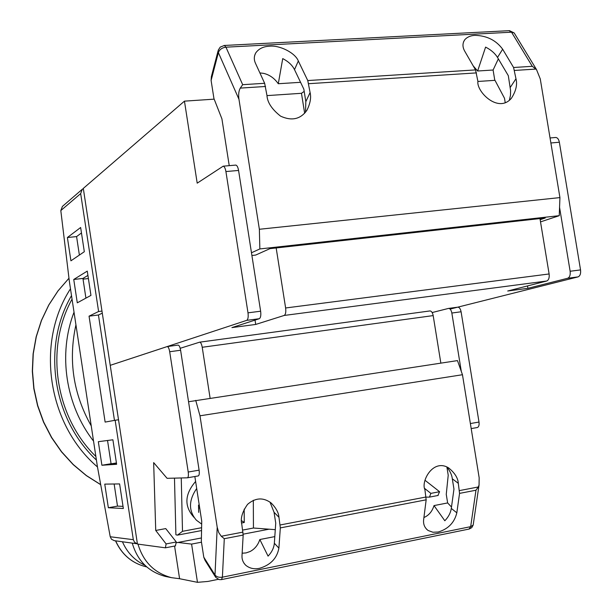 <?xml version="1.0" encoding="UTF-8"?>
<svg xmlns="http://www.w3.org/2000/svg" width="613" height="613" viewBox="0 0 613 613"><rect width="100%" height="100%" fill="white"/><g stroke="black" fill="none" stroke-linecap="round" stroke-linejoin="round"><path stroke-width="0.92" d="M95.873 456.478C55.055 416.694 44.826 348.077 72.05 299.159M118.516 419.752L115.152 420.265L133.32 539.685L134.645 542.405L137.404 543.815M83.337 188.635L82.257 189.294L80.671 193.608L60.81 210.573L69.33 281.198L97.39 466.485L110.225 536.75L133.32 539.685M101.98 311.082L98.601 311.504L80.671 193.608M114.34 540.674L111.505 539.264L110.225 536.75M60.81 210.573L62.426 206.397L82.104 189.425M84.318 251.721L80.64 227.507L67.392 237.522L70.924 260.816L84.318 251.721M90.954 295.389L87.268 271.115L73.752 279.474L77.284 302.822L90.954 295.389M116.623 464.294L112.899 439.789L98.333 441.682L101.904 465.252L116.623 464.294M108.348 507.74L123.343 508.491L119.604 483.925L104.762 484.124L108.348 507.74L117.497 506.116L123.014 506.361M98.601 311.504L89.046 316.162L105.129 422.081L115.152 420.265M122.439 541.777C127.182 552.612 134.714 560.474 145.036 565.355M83.039 279.145L88.395 278.54M112.332 463.643L116.424 462.968M102.294 313.151L98.44 314.998L114.47 420.388M81.468 232.971L76.579 236.587L79.383 255.069M87.92 275.413L82.931 278.432L85.92 298.133M107.536 440.486L111.068 463.727L116.485 463.367M114.141 484.002L117.497 506.116M111.068 463.727L101.904 465.252M82.931 278.432L73.752 279.474M76.579 236.587L67.392 237.522M98.44 314.998L89.046 316.162M137.986 544.114C143.296 561.899 154.468 573.078 171.51 577.668L179.586 578.718L197.47 582.327L207.884 581.446L218.243 579.339M174.575 546.06L179.586 578.718M167.418 576.833L165.395 576.427C148.476 571.868 137.427 560.757 132.247 543.11M201.47 542.191L191.593 544.091L177.977 542.451M269.03 529.195L243.185 534.168M191.593 544.091L197.47 582.327M188.214 472.025L169.694 351.739C169.096 348.46 168.276 346.736 167.226 346.567L110.233 365.333L137.442 544.045L165.403 547.823L166.108 543.93L155.733 530.46L153.656 462.608L167.096 478.324L187.448 477.803C188.375 477.259 188.628 475.336 188.214 472.025L199.102 470.156C199.516 473.451 199.248 475.374 198.298 475.926L187.478 477.795L198.298 475.926M167.318 346.56L178.107 345.088C179.172 345.257 180 346.981 180.605 350.245L199.102 470.156M199.761 342.161L429.966 310.937C431.475 311.021 432.548 312.576 433.176 315.595L440.854 363.126M433.176 315.595L202.221 347.28L210.106 398.182M202.221 347.28C201.623 344.031 200.765 342.33 199.662 342.169L180.191 348.307M432.157 312.553L448.425 308.439L457.811 307.159C459.367 307.236 460.463 308.776 461.091 311.772L451.842 313.036L461.313 371.478M470.37 423.545L478.998 422.058L461.091 311.772M275.283 529.663L253.445 528.023L242.679 530.076M201.416 537.969L176.337 542.766M426.104 497.12L429.483 497.112L430.855 493.381L424.748 488.523M430.855 493.381L439.59 491.71L425.131 480.377M439.59 491.71L437.897 495.48M448.716 308.4L457.811 307.159M478.998 422.058C479.351 425.1 478.807 426.916 477.366 427.522L471.19 428.587L477.366 427.522M451.842 313.036C451.214 310.032 450.126 308.492 448.578 308.408M166.108 543.93L176.291 541.984L165.74 528.59L155.733 530.46M176.291 541.984L175.364 545.884M253.445 528.023L253.322 500.246M193.999 517.38L192.704 515.847C184.115 505.235 185.08 493.771 195.608 481.458M198.512 505.097L198.65 512.368M199.692 507.97L198.643 508.162M201.608 527.724L182.498 531.318L177.418 535.134L175.9 534.789L174.475 478.14M241.491 520.659L244.265 522.391M242.143 553.202L246.005 552.934L250.081 551.516C254.747 549.064 257.996 545.064 259.835 539.524L274.808 536.605M242.02 555.432C241.752 559.179 242.986 562.45 245.706 565.232C249.614 568.412 254.211 569.439 259.491 568.32C270.555 565.04 277.015 558.313 278.892 548.122L280.325 527.908L278.969 517.311C278.647 512.713 276.057 507.955 271.214 503.035C263.322 497.189 255.445 497.626 247.583 504.338C242.212 511.893 240.281 518.56 241.79 524.353L243.169 535.065L242.02 555.432M423.683 519.387C423.062 524.046 424.541 527.747 428.119 530.498L432.931 532.245L438.218 532.023C448.241 529.004 454.448 522.605 456.831 512.813L459.543 493.388L458.302 483.328C457.98 477.994 454.746 472.845 448.593 467.895C432.993 458.263 420.733 481.534 424.909 489.657L426.165 499.817L423.683 519.387M205.071 560.42L203.777 557.171L215.002 575.017C216.565 576.925 219.033 577.645 222.396 577.178L470.669 526.659L473.182 525.057L473.297 524.268M469.022 529.065L470.669 526.659L475.972 490.224L478.347 486.967L479.052 484.99L479.167 477.772L462.463 374.727L457.474 360.597L188.551 401.745M221.216 579.614L219.14 579.607L215.707 577.346L215.002 575.017L217.209 527.272L199.984 415.806L462.463 374.727M217.209 527.272L218.741 532.582L221.278 536.268L242.993 532.099M259.835 539.524L268.065 556.129C271.843 552.167 273.934 547.869 274.348 543.241L275.735 523.111L274.042 512.261L269.996 502.093M423.92 517.502L425.33 516.866C429.521 514.575 432.41 510.821 434.012 505.587L444.823 520.759C448.455 516.989 450.616 512.882 451.306 508.43L453.957 489.074L452.302 478.791C451.942 475.136 450.126 471.198 446.846 466.976M243.169 535.065L224.289 538.704L221.278 536.268M434.012 505.587L447.643 502.936L451.497 507.028M446.892 467.029L448.218 475.228L446.256 494.346L447.643 502.936M194.85 476.523L201.731 521.18L201.348 541.409L203.777 557.171M199.984 415.806L195.731 400.366M70.48 288.792C35.401 342.767 47.546 424.388 97.475 466.96M71.514 295.612C41.684 346.299 52.549 419.254 96.417 460.056M75.935 324.829C68.15 360.229 73.246 393.914 91.237 425.889M74.027 312.216C57.867 353.923 65.568 405.293 93.544 441.107M259.897 72.924L263.498 73.345C269.429 74.702 274.356 78.165 278.287 83.728L282.731 58.595C288.34 61.499 292.263 65.17 294.501 69.621L303.841 89.153L305.826 101.674L305.519 112.248M269.536 46.205C279.743 44.994 295.351 52.994 298.324 60.986L307.764 80.556L310.094 92.548C311.32 97.605 310.27 103.497 306.944 110.233C300.569 119.259 291.788 121.236 280.608 116.171C271.896 109.313 267.345 102.402 266.962 95.436L264.647 83.291L255.552 63.453C253.874 59.928 253.912 56.473 255.644 53.078C258.617 48.787 263.245 46.488 269.536 46.205M473.19 65.859L477.627 71.008L485.596 47.109C490.975 49.837 494.944 53.277 497.511 57.438L508.315 75.683L510.606 90.67L510.476 95.245L509.372 100.241M475.083 35.347C486.906 35.684 496.101 40.312 502.66 49.224L513.587 67.499L515.97 78.755C517.51 84.579 515.993 91.061 511.434 98.21C498.423 113.826 476.255 91.613 477.902 81.307L475.527 69.913L464.853 51.4C462.355 47.124 462.355 43.201 464.853 39.623C467.336 36.949 470.746 35.523 475.083 35.347M229.239 165.656L221.914 118.838L213.937 98.547L211.102 80.456L218.381 52.595L218.289 50.074L220.236 47.078L224.404 45.462L225.944 47.178L511.526 32.198L514.169 32.933L514.905 34.136M264.647 83.291L242.679 84.686L225.944 47.178C222.082 47.684 219.569 49.492 218.381 52.595L238.963 99.291C238.304 94.555 238.741 90.831 240.273 88.103L265.544 86.479M238.963 99.291L259.368 229.277L559.93 197.593L559.248 215.676L540.52 221.883M508.966 30.688L511.526 32.198L532.283 66.311L536.498 69.545L540.268 78.931L559.93 197.593M251.897 255.491L255.667 255.069L269.95 248.648L545.264 217.99L540.16 219.699M242.679 84.686L240.273 88.103M278.287 83.728L300.569 82.311M505.227 102.677L504.499 98.264L494.699 79.774L493.097 70.02L498.346 58.848M477.627 71.008L493.097 70.02M259.368 229.277L259.851 248.939L559.248 215.676M259.851 248.939L251.476 252.771M211.385 76.502L211.102 80.456M304.646 113.275L301.473 93.299L266.984 95.613M304.194 91.398L301.473 93.299M225.913 171.556L247.997 312.837C248.495 316.982 248.058 319.496 246.687 320.369L110.233 365.333L83.307 188.406L184.452 101.145L197.202 183.157L223.178 166.184C224.404 166.475 225.316 168.268 225.913 171.556L238.572 170.445C237.974 167.165 237.055 165.387 235.806 165.089L235.553 165.112M284.164 315.457L546.712 281.015C548.719 280.11 549.524 277.758 549.118 273.965L285.62 307.979C286.102 312.078 285.62 314.569 284.164 315.457L255.713 324.446L231.921 327.603L259.268 318.722C260.671 317.841 261.123 315.335 260.632 311.205L238.572 170.445M285.62 307.979L276.172 247.959M549.118 273.965L539.976 218.58M546.712 281.015L507.71 291.006L527.908 288.325L567.661 278.264L578.036 276.9L450.118 309.082M550.88 142.982L559.355 142.231L580.542 269.912L570.136 271.252L559.562 207.393M214.175 99.153L184.452 101.145M494.99 80.326L477.933 81.468M559.355 142.231C558.742 139.266 557.554 137.68 555.776 137.465L555.409 137.496M578.036 276.9C580.105 275.996 580.94 273.666 580.542 269.912M527.908 288.325L527.509 285.926M570.136 271.252C570.542 275.022 569.715 277.36 567.661 278.264M255.713 324.446L255.031 320.093M115.635 540.85C121.941 554.742 132.232 563.424 146.507 566.887L146.507 566.887C132.155 563.393 121.818 554.711 115.512 540.827M180.605 350.245L169.694 351.739M196.689 488.484C188.566 500.354 188.452 510.913 196.352 520.161L201.677 524.092M182.498 531.318L181.256 477.971M479.052 484.99L473.182 525.057L471.788 527.609L469.259 529.019L221.523 579.591L222.396 577.178L224.289 538.704M475.972 490.224L459.543 493.388M426.165 499.817L280.325 527.908M280.172 524.973L426.089 496.99M459.474 490.592L478.347 486.967M458.302 483.328L452.302 478.791M456.831 512.813L451.306 508.43M278.969 517.311L274.042 512.261M278.892 548.122L274.348 543.241M68.978 278.248L58.036 290.884L48.818 305.006L41.523 320.384L36.297 336.721L33.263 353.739L32.481 371.103L33.976 388.489L37.73 405.561L43.669 422.005L51.676 437.498L61.599 451.758L73.231 464.508L86.356 475.535L100.701 484.63M298.324 60.986L294.501 69.621M502.66 49.224L497.511 57.438M475.527 69.913L307.764 80.556M532.283 66.311L513.587 67.499M514.598 70.441L536.068 69.062M308.684 83.697L476.523 72.893M224.036 45.477L509.503 30.658L514.169 32.933L536.498 69.545M515.97 78.755L510.254 87.452M310.094 92.548L305.826 101.674M260.632 311.205L247.997 312.837M246.687 320.369L259.268 318.722M114.087 540.635L137.251 543.792M171.51 577.668L165.395 576.427M175.563 545.869L165.403 547.823M438.195 495.442L429.483 497.112M167.226 346.567L178.107 345.088M199.662 342.169L429.966 310.937M244.265 522.491L244.173 509.15M177.418 535.134L201.554 530.567M241.622 522.989L244.235 522.498M245.706 565.232L244.081 563.355M428.119 530.498L426.364 529.011M215.339 576.756L205.125 560.497M68.97 278.233L57.967 290.914L48.711 305.082L41.385 320.492L36.144 336.851L33.102 353.877L32.32 371.24L33.815 388.619L37.577 405.683L43.523 422.112L51.546 437.598L61.484 451.842L73.146 464.585L86.31 475.604L100.716 484.707M218.082 50.864L211.447 76.334M464.853 39.623L463.52 41.899M255.644 53.078L254.587 55.729M235.806 165.089L223.178 166.184M550.053 137.963L555.776 137.465"/></g></svg>

